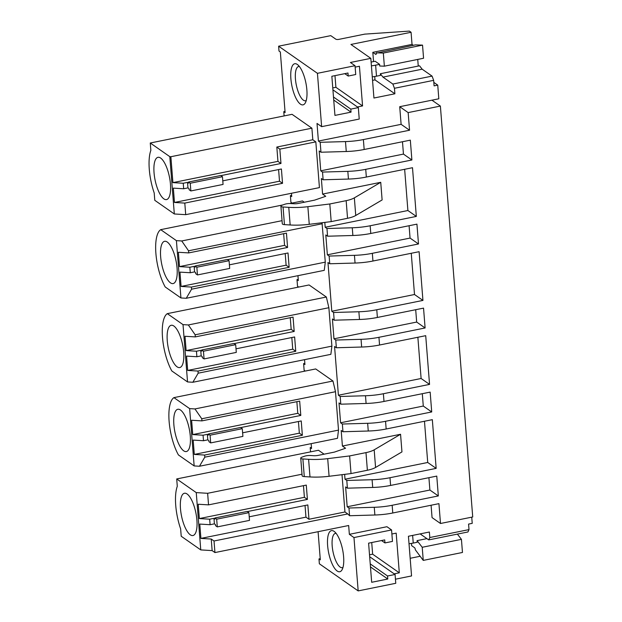 <?xml version="1.0" encoding="UTF-8"?>
<svg xmlns="http://www.w3.org/2000/svg" width="622" height="622" viewBox="0 0 622 622"><rect width="100%" height="100%" fill="white"/><g stroke="black" fill="none" stroke-linecap="round" stroke-linejoin="round"><path stroke-width="0.93" d="M310.549 451.867L310.215 447.607L311.552 448.54L311.163 443.649M311.459 447.358L310.215 447.607M304.85 363.372L303.606 363.621L304.127 370.238L305.293 371.046M303.606 363.621L304.943 364.554L304.555 359.664M298.233 279.387L296.997 279.636L297.518 286.244L298.684 287.061M296.997 279.636L298.327 280.569L297.946 275.678M291.625 195.401L290.388 195.65L290.909 202.259L292.076 203.075M290.388 195.65L291.718 196.575L291.461 193.271M284.114 115.917L283.78 111.665L285.109 112.59L280.343 51.976L279.006 51.043L278.625 46.191L330.764 35.641L335.826 39.178A2.333 0.739 175.5 0 0 338.858 39.365L364.756 34.124L409.385 31.1L411.072 32.282L412.028 44.403L372.819 52.334L373.55 61.586M285.016 111.408L283.78 111.665M411.072 32.282L350.925 44.45L370.821 58.351L350.411 62.48L355.03 65.707L317.438 73.318L278.625 46.191M317.438 73.318L321.636 126.663L317.018 123.436L318.41 141.07L401.112 124.338L409.548 130.231L363.38 139.569L364.165 149.49A34.964 11.064 175.5 0 1 346.267 151.504L320.96 152.227L319.187 150.99L320.75 170.825L403.453 154.093L402.481 141.738M355.03 65.707L355.722 74.523L348.203 76.047L347.97 73.015L331.853 76.273L334.939 115.404L351.049 112.147L350.808 109.114L358.326 107.59L359.228 119.051L321.636 126.663M370.821 58.351L373.939 98.027L394.884 93.79L394.449 88.285L433.658 80.347L434.086 85.859L437.74 85.121L438.813 98.789L399.721 106.696L401.112 124.338M355.139 67.122L359.438 66.251L362.564 105.934L335.896 87.298L332.77 87.927M357.432 106.968L362.564 105.934M363.38 139.569A34.964 11.064 -4.5 0 1 345.49 141.583L320.182 142.306L318.41 141.07M320.182 142.306L320.96 152.227M320.75 170.825L322.523 172.069L347.83 171.345A34.964 11.064 -4.5 0 0 365.728 169.332L411.888 159.986L410.326 140.152L364.165 149.49M411.888 159.986L403.453 154.093M322.523 172.069L323.129 179.781L321.356 178.545L322.577 194.08L380.734 182.316L382.118 199.95L355.745 215.492A17.486 5.528 -4.5 0 1 347.542 218.299L331.192 221.611L309.258 224.324A34.964 11.064 -4.5 0 1 290.163 224.977L284.448 224.628A3.499 1.104 -4.5 0 1 282.295 223.788L280.911 206.146A3.499 1.104 -4.5 0 0 283.057 206.994L284.448 224.628M347.83 171.345L348.437 179.058L323.129 179.781M324.808 222.396L325.189 227.255L407.892 210.524L416.328 216.417L412.495 167.707L366.335 177.045A34.964 11.064 -4.5 0 1 348.437 179.058M404.65 169.293L407.892 210.524M380.734 182.316L354.353 197.858L355.745 215.492M280.911 206.146A3.499 1.104 -4.5 0 1 282.061 205.213L284.565 204.327A5.831 1.843 -4.5 0 1 290.676 203.557L293.848 203.752A5.886 1.866 -4.5 0 0 298.296 203.441L314.615 200.136L325.734 196.288L322.577 194.08M354.353 197.858A17.486 5.528 -4.5 0 1 346.159 200.665L329.808 203.977L307.867 206.691A34.964 11.064 -4.5 0 1 288.771 207.344L283.057 206.994M416.328 216.417L370.168 225.763A34.964 11.064 -4.5 0 1 352.27 227.776L326.962 228.499L325.189 227.255M326.962 228.499L327.576 236.212L352.876 235.489A34.964 11.064 175.5 0 0 370.774 233.475L416.934 224.138L418.497 243.972L410.061 238.078L409.089 225.724M327.576 236.212L325.796 234.976L327.359 254.81L410.061 238.078M327.359 254.81L329.131 256.054L354.439 255.331A34.964 11.064 -4.5 0 0 372.337 253.317L418.497 243.972M329.131 256.054L329.738 263.767L327.965 262.531L331.798 311.249L414.501 294.509L422.937 300.41L376.776 309.748L377.383 317.461A34.964 11.064 175.5 0 1 359.485 319.475L334.185 320.198L332.405 318.962L333.967 338.803L416.67 322.064L415.698 309.709M354.439 255.331L355.045 263.044L329.738 263.767M422.937 300.41L419.104 251.692L372.943 261.03A34.964 11.064 -4.5 0 1 355.045 263.044M376.776 309.748A34.964 11.064 -4.5 0 1 358.878 311.762L333.579 312.485L331.798 311.249M333.579 312.485L334.185 320.198M333.967 338.803L335.748 340.04L361.048 339.317A34.964 11.064 -4.5 0 0 378.946 337.303L425.106 327.965L423.543 308.123L377.383 317.461M425.106 327.965L416.67 322.064M335.748 340.04L336.354 347.752L334.574 346.516L338.407 395.234L421.11 378.495L429.553 384.396L383.385 393.734L383.992 401.447A34.964 11.064 175.5 0 1 366.094 403.46L340.794 404.191L339.013 402.947L340.576 422.789L423.279 406.049L422.307 393.695M361.048 339.317L361.654 347.029L336.354 347.752M429.553 384.396L425.712 335.678L379.552 345.016A34.964 11.064 -4.5 0 1 361.654 347.029M383.385 393.734A34.964 11.064 -4.5 0 1 365.487 395.748L340.187 396.471L338.407 395.234M340.187 396.471L340.794 404.191M340.576 422.789L342.357 424.025L367.656 423.302A34.964 11.064 -4.5 0 0 385.554 421.288L431.715 411.951L430.16 392.109L383.992 401.447M431.715 411.951L423.279 406.049M342.357 424.025L342.963 431.746L341.183 430.502L342.411 446.044L400.56 434.273L401.952 451.906L375.571 467.456A17.486 5.528 -4.5 0 1 367.377 470.255L351.026 473.567L329.085 476.281A34.964 11.064 -4.5 0 1 309.989 476.942L304.275 476.592A3.499 1.104 -4.5 0 1 302.129 475.744L300.737 458.111A3.499 1.104 -4.5 0 0 302.891 458.95L304.275 476.592M367.656 423.302L368.263 431.015L342.963 431.746M344.635 474.361L345.016 479.22L427.718 462.48L436.162 468.382L432.329 419.663L386.161 429.001A34.964 11.064 -4.5 0 1 368.263 431.015M424.476 421.249L427.718 462.48M400.56 434.273L374.187 449.823L375.571 467.456M300.737 458.111A3.499 1.104 -4.5 0 1 301.895 457.178L304.391 456.284A5.831 1.843 -4.5 0 1 310.51 455.514L313.675 455.708A5.886 1.866 -4.5 0 0 318.122 455.397L334.449 452.093L345.56 448.244L342.411 446.044M374.187 449.823A17.486 5.528 -4.5 0 1 365.985 452.622L349.634 455.934L327.701 458.647A34.964 11.064 -4.5 0 1 308.605 459.3L302.891 458.95M436.162 468.382L389.994 477.719A34.964 11.064 -4.5 0 1 372.096 479.733L346.796 480.456L345.016 479.22M346.796 480.456L347.403 488.177L372.71 487.446A34.964 11.064 175.5 0 0 390.6 485.44L436.768 476.094L438.331 495.936L429.888 490.035L428.916 477.68M347.403 488.177L345.63 486.933L347.185 506.774L429.888 490.035M347.185 506.774L348.965 508.011L374.265 507.288A34.964 11.064 -4.5 0 0 392.163 505.274L438.331 495.936M348.965 508.011L349.572 515.731L347.752 513.935L214.03 540.992L214.94 552.569L348.662 525.512L349.354 534.329L386.946 526.717L391.565 529.952L353.972 537.556L349.354 534.329M374.265 507.288L374.872 515L349.572 515.731M431.94 100.181L440.384 106.074L472.72 516.968L440.493 523.491L438.938 503.649L392.77 512.994A34.964 11.064 -4.5 0 1 374.872 515M391.883 534.01L396.183 533.14L399.308 572.815L372.64 554.179L371.723 542.532M394.177 573.857L399.308 572.815M471.74 517.17L472.23 523.351L468.576 524.089L469.011 529.602L429.81 537.532L429.374 532.02L408.429 536.257L411.554 575.941L395.444 579.199M431.085 505.235L432.057 517.59L440.493 523.491M249.228 516.796L307.843 504.932L308.971 519.261L344.953 511.984L347.752 513.935M308.971 519.261L305.954 517.154L200.906 538.403L211.231 539.041L214.03 540.992M344.953 511.984L342.014 474.679M247.346 511.579L307.408 499.419L306.281 485.098L208.541 504.87L207.631 493.3L302.004 474.205M207.631 493.3L196.249 492.601L176.71 478.948L318.487 450.258L324.101 454.184M176.71 478.948L177.286 486.318A34.031 11.585 -101.4 0 0 180.637 528.887L181.22 536.257L200.758 549.91L212.141 550.61L211.231 539.041M214.94 552.569L212.141 550.61M391.565 529.952L392.466 541.412L384.948 542.928L384.715 539.904L368.597 543.162L371.684 582.285L387.794 579.028L387.553 575.995L395.071 574.479L395.763 583.296L358.171 590.9L319.358 563.781L318.977 558.929L320.221 558.68M353.972 537.556L358.171 590.9M410.162 558.292L420.083 556.286M318.091 531.693L320.314 559.862L318.977 558.929M306.249 100.507A17.486 5.956 78.6 0 1 305.565 100.78A17.486 5.956 78.6 0 1 303.396 100.181A17.486 5.956 78.6 0 1 295.753 81.879A17.486 5.956 78.6 0 1 298.63 66.507A17.486 5.956 78.6 0 1 299.369 66.492M297.308 64.455A20.977 7.145 78.6 0 1 297.534 64.618A20.977 7.145 78.6 0 1 305.876 82.881A20.977 7.145 78.6 0 1 305.285 102.949A20.977 7.145 78.6 0 1 300.434 104.138A20.977 7.145 78.6 0 1 290.878 78.714A20.977 7.145 78.6 0 1 297.308 64.455M337.178 571.019A20.977 7.145 -101.4 0 0 342.03 569.838A20.977 7.145 -101.4 0 0 342.621 549.762A20.977 7.145 -101.4 0 0 334.278 531.499A20.977 7.145 -101.4 0 0 334.053 531.343A20.977 7.145 -101.4 0 0 327.623 545.595A20.977 7.145 -101.4 0 0 337.178 571.019M336.113 533.381A17.486 5.956 -101.4 0 0 335.375 533.396A17.486 5.956 -101.4 0 0 332.498 548.767A17.486 5.956 -101.4 0 0 340.141 567.062A17.486 5.956 -101.4 0 0 342.31 567.668A17.486 5.956 -101.4 0 0 342.994 567.388M222.785 180.846L281.408 168.99L282.536 183.319L184.796 203.091L185.706 214.668L319.428 187.611L315.828 141.87L279.846 149.148L276.821 147.041L277.948 161.37L172.908 182.619L183.233 183.257L183.669 188.761L187.961 187.898L187.525 182.386L183.233 183.257M315.828 141.87L312.804 139.756L276.821 147.041M172.908 182.619L170.871 156.721L311.894 128.186L312.804 139.756M170.871 156.721L169.806 156.651L150.267 142.998L292.045 114.316L311.894 128.186M150.267 142.998L150.851 150.369A34.031 11.585 -101.4 0 0 154.202 192.944L154.777 200.315L174.315 213.968L185.706 214.668M279.846 149.148L280.973 163.477L220.903 175.629M282.8 204.957L160.701 229.658L176.415 240.644L181.733 240.963L282.054 220.67M304.275 202.228L302.479 200.968L289.836 203.526M160.701 229.658A34.031 11.585 -101.4 0 0 155.889 253.379A34.031 11.585 -101.4 0 0 165.211 286.975L180.932 297.954L186.242 298.28L324.256 270.352L325.29 262.142L322.033 222.746M229.394 264.832L288.017 252.975L289.144 267.305L191.405 287.076L191.568 289.199L325.29 262.142M191.568 289.199L186.242 298.28M227.512 259.615L287.582 247.463L286.454 233.133L188.715 252.913L188.544 250.79L322.266 223.733M188.544 250.79L181.733 240.963M242.619 432.811L301.235 420.946L302.362 435.276L204.622 455.055L204.793 457.17L338.508 430.113L335.491 391.712L332.964 381.014L315.696 368.947L173.919 397.629A34.031 11.585 -101.4 0 0 169.114 421.351A34.031 11.585 -101.4 0 0 178.428 454.946L194.15 465.925L199.46 466.251L337.482 438.323L338.508 430.113M240.737 427.586L300.799 415.434L299.672 401.104L201.932 420.884L201.769 418.769L335.491 391.712M201.769 418.769L194.95 408.942L332.964 381.014M173.919 397.629L189.64 408.615L194.95 408.942M204.793 457.17L199.46 466.251M187.541 381.939L171.82 370.961A34.031 11.585 -101.4 0 1 162.505 337.365A34.031 11.585 -101.4 0 1 167.31 313.643L309.087 284.962L326.356 297.028L328.875 307.719L331.899 346.127L330.865 354.338L192.851 382.266L187.541 381.939L183.023 324.63L188.342 324.956L326.356 297.028M236.002 348.818L294.626 336.961L295.753 351.29L198.014 371.062L198.177 373.184L331.899 346.127M198.177 373.184L192.851 382.266M234.129 343.601L294.19 331.448L293.063 317.119L195.324 336.899L195.16 334.776L328.875 307.719M195.16 334.776L188.342 324.956M183.023 324.63L167.31 313.643M399.721 106.696L408.156 112.598L409.548 130.231M440.384 106.074L408.156 112.598M437.74 85.121L433.814 82.376M413.311 45.305L412.028 44.403M371.116 62.083A5.831 1.843 -4.5 0 0 371.186 62.068L375.159 61.259L379.599 64.361L379.731 66.018L384.365 66.181L423.566 58.25L422.532 45.126L415.418 44.877L376.248 53.165A1.749 0.599 78.6 0 1 375.929 54.409A1.749 0.599 78.6 0 1 375.711 54.355L372.819 52.334M433.658 80.347L432.065 76.109L422.159 69.19L419.547 65.8L380.337 73.73L380.47 75.386L376.497 76.187L375.626 65.17A17.486 5.528 -4.5 0 1 371.412 65.831M372.555 80.386L374.988 79.888L374.724 76.514M358.326 107.59L332.925 89.84M350.808 109.114L333.485 97.009M351.049 112.147L333.726 100.041M348.203 76.047L344.79 73.66M394.449 88.285L392.863 84.048L382.958 77.12L380.337 73.73L418.256 66.064L417.735 59.432M432.065 76.109L392.863 84.048M374.988 79.888L394.884 93.79M384.365 66.181L383.331 53.057L376.217 52.808M334.978 75.643L335.896 87.298M329.808 203.977L331.192 221.611M411.259 253.278L414.501 294.509M417.867 337.264L421.11 378.495M349.634 455.934L351.026 473.567M369.515 554.816L372.64 554.179M395.071 574.479L369.67 556.721M457.388 534.111L461.431 539.352L462.465 552.468L423.255 560.399L415.333 549.809A1.749 0.599 78.6 0 0 414.532 547.687L411.647 545.673L411.469 543.403M423.255 560.399L422.221 547.282L417.082 540.619L417.214 542.267L413.241 543.076L412.635 535.41M429.81 537.532L428.737 539.904L420.13 533.894M469.011 529.602L467.938 531.973L428.737 539.904M208.541 504.87L198.224 504.24L199.351 518.569L209.668 519.199L210.104 524.711L199.779 524.074L200.906 538.403M196.249 492.601L200.758 549.91M305.037 505.499L305.954 517.154M210.104 524.711L214.403 523.841L213.968 518.328L209.668 519.199M213.968 518.328L215.033 519.075L214.948 517.971L216.681 519.183L217.288 526.896L215.554 525.691L215.469 524.587L214.403 523.841M214.948 517.971L247.167 511.455L248.901 512.66L249.508 520.381L217.288 526.896M307.408 499.419L304.391 497.312L199.351 518.569M303.474 485.665L304.391 497.312M195.129 509.659A21.56 7.34 -101.4 0 0 184.415 493.262A21.56 7.34 -101.4 0 0 182.246 519.137A21.56 7.34 -101.4 0 0 192.968 535.534A21.56 7.34 -101.4 0 0 195.129 509.659M384.948 542.928L381.535 540.541M387.794 579.028L370.471 566.922M387.553 575.995L370.23 563.897M280.973 163.477L277.948 161.37M187.525 182.386L188.59 183.132L188.505 182.028L220.732 175.505L222.458 176.718L223.065 184.431L190.845 190.954L189.111 189.741L189.026 188.637L187.961 187.898M183.669 188.761L173.344 188.132L174.471 202.461L184.796 203.091M169.806 156.651L174.315 213.968M168.686 173.717A21.56 7.34 -101.4 0 0 157.972 157.319A21.56 7.34 -101.4 0 0 155.811 183.187A21.56 7.34 -101.4 0 0 166.525 199.584A21.56 7.34 -101.4 0 0 168.686 173.717M282.536 183.319L279.511 181.204L174.471 202.461M278.594 169.557L279.511 181.204M176.415 240.644L180.932 297.954M175.303 257.702A21.56 7.34 -101.4 0 0 164.581 241.305A21.56 7.34 -101.4 0 0 162.42 267.18A21.56 7.34 -101.4 0 0 173.134 283.57A21.56 7.34 -101.4 0 0 175.303 257.702M188.715 252.913L178.39 252.275L179.517 266.605L189.842 267.242L190.278 272.747L179.952 272.117L181.08 286.447L191.405 287.076M287.582 247.463L284.565 245.356L179.517 266.605M190.278 272.747L194.569 271.884L194.142 266.372L189.842 267.242M194.142 266.372L195.207 267.118L195.114 266.014L227.341 259.491L229.075 260.704L229.681 268.416L197.454 274.94L195.728 273.727L195.635 272.623L194.569 271.884M283.648 233.701L284.565 245.356M289.144 267.305L286.12 265.19L181.08 286.447M285.203 253.543L286.12 265.19M300.799 415.434L297.782 413.327L192.742 434.584L203.06 435.213L203.495 440.726L207.795 439.855L207.359 434.343L203.06 435.213M207.359 434.343L208.424 435.089L208.339 433.985L240.558 427.469L242.292 428.675L242.899 436.395L210.679 442.911L208.945 441.698L208.86 440.601L207.795 439.855M296.865 401.68L297.782 413.327M192.742 434.584L191.607 420.254L201.932 420.884M203.495 440.726L193.17 440.088L194.297 454.418L204.622 455.055M189.64 408.615L194.15 465.925M302.362 435.276L299.345 433.169L194.297 454.418M298.428 421.514L299.345 433.169M188.52 425.673A21.56 7.34 -101.4 0 0 177.799 409.276A21.56 7.34 -101.4 0 0 175.637 435.151A21.56 7.34 -101.4 0 0 186.351 451.549A21.56 7.34 -101.4 0 0 188.52 425.673M195.324 336.899L184.998 336.269L186.126 350.59L196.451 351.228L196.886 356.74L186.561 356.103L187.689 370.432L198.014 371.062M181.912 341.688A21.56 7.34 -101.4 0 0 171.19 325.29A21.56 7.34 -101.4 0 0 169.029 351.166A21.56 7.34 -101.4 0 0 179.742 367.555A21.56 7.34 -101.4 0 0 181.912 341.688M294.19 331.448L291.174 329.341L186.126 350.59M196.886 356.74L201.178 355.87L200.75 350.357L196.451 351.228M200.75 350.357L201.816 351.103L201.73 349.999L233.95 343.476L235.684 344.689L236.29 352.402L204.063 358.925L202.337 357.712L202.251 356.616L201.178 355.87M290.256 317.687L291.174 329.341M295.753 351.29L292.737 349.175L187.689 370.432M291.819 337.528L292.737 349.175M422.532 45.126L383.331 53.057M422.159 69.19L382.958 77.12M461.431 539.352L422.221 547.282M426.91 538.629L417.082 540.619L426.91 538.629M216.681 519.183L248.901 512.66M188.505 182.028L190.239 183.233L190.845 190.954M190.239 183.233L222.458 176.718M195.114 266.014L196.847 267.227L197.454 274.94M196.847 267.227L229.075 260.704M208.339 433.985L210.073 435.198L210.679 442.911M210.073 435.198L242.292 428.675M201.73 349.999L203.456 351.212L204.063 358.925M203.456 351.212L235.684 344.689M372.275 76.856A17.486 5.528 -4.5 0 0 376.497 76.187M379.599 64.361L375.626 65.17M409.019 543.737A17.486 5.528 -4.5 0 0 413.241 543.076M345.49 141.583L346.267 151.504M352.27 227.776L352.876 235.489M358.878 311.762L359.485 319.475M365.487 395.748L366.094 403.46M372.096 479.733L372.71 487.446M365.728 169.332L366.335 177.045M370.168 225.763L370.774 233.475M372.337 253.317L372.943 261.03M378.946 337.303L379.552 345.016M385.554 421.288L386.161 429.001M389.994 477.719L390.6 485.44M392.163 505.274L392.77 512.994M288.771 207.344L290.163 224.977M307.867 206.691L309.258 224.324M346.159 200.665L347.542 218.299M308.605 459.3L309.989 476.942M327.701 458.647L329.085 476.281M365.985 452.622L367.377 470.255M376.1 54.269L375.711 54.355"/></g></svg>

